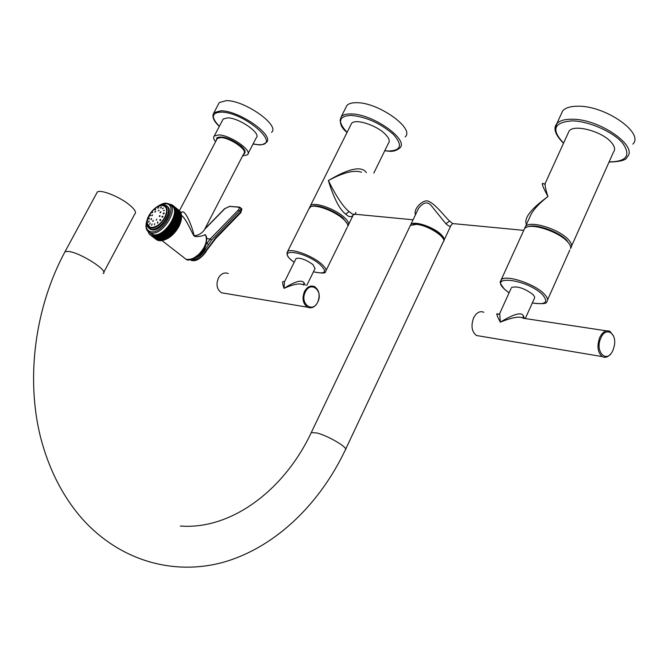 <?xml version="1.0" encoding="UTF-8"?>
<svg xmlns="http://www.w3.org/2000/svg" width="668" height="668" viewBox="0 0 668 668"><rect width="100%" height="100%" fill="white"/><g stroke="black" fill="none" stroke-linecap="round" stroke-linejoin="round"><path stroke-width="1" d="M570.606 248.596C571.065 246.609 569.913 244.187 567.149 241.332C558.415 231.896 533.498 223.421 526.275 227.295L524.664 228.373L523.72 230.435M569.654 244.471L566.631 240.204C558.431 231.353 535.177 223.321 528.004 226.744M570.706 248.012C572.509 245.924 571.624 243.01 568.067 239.269C558.44 228.782 530.083 220.265 525.591 226.343L524.647 228.389M546.065 181.479L545.23 183.316C544.846 185.604 545.756 190.021 547.944 196.559C540.011 202.629 534.417 208.499 531.144 214.177L528.296 220.407M568.009 133.416L569.103 131.012C574.062 123.856 602.277 131.354 611.37 142.443C614.752 146.401 615.453 149.615 613.483 152.095L571.616 245.958M560.911 114.737L562.698 110.855C565.537 107.723 570.722 106.179 578.246 106.22C605.509 105.711 644.587 133.116 632.846 144.121M569.103 131.012L545.23 183.316L544.136 184.168C540.788 181.496 542.057 185.62 547.944 196.559C530.885 208.909 523.704 218.227 526.426 224.506M355.885 212.265C355.576 214.662 354.382 215.23 352.32 213.977L349.13 211.631C343.294 207.005 336.371 196.651 328.355 180.56C343.344 172.469 354.407 169.697 361.547 172.252M415.479 214.754C412.849 208.775 424.038 197.995 429.09 201.602C435.887 204.408 446.266 218.461 449.698 221.091L452.628 223.563L453.923 223.68M416.807 211.973L418.544 208.349C423.353 202.179 427.578 201.268 431.236 205.61L445.857 223.696C448.779 226.41 450.508 226.945 451.05 225.291L452.628 223.563L523.729 230.351M410.202 225.784L410.837 224.448C413.901 220.507 433.231 226.803 440.855 234.301C443.919 237.249 444.871 239.495 443.694 241.056M353.89 214.127L413.075 219.78M353.789 214.119C351.902 217.568 349.197 217.559 345.648 214.077C339.653 209.577 333.883 198.404 328.355 180.56C348.671 168.503 361.271 165.764 366.173 172.344L366.415 172.569M348.011 225.717C349.614 223.897 348.304 221.066 344.103 217.225C334.852 208.658 313.81 201.46 310.503 205.627L309.802 207.23M350.775 124.958L351.577 123.363C355.251 118.42 376.201 124.999 385.044 133.976C389.06 138 390.187 141.09 388.434 143.261L373.829 173.054M345.615 108.032L346.909 105.452C348.713 103.573 351.902 102.655 356.478 102.697C378.03 102.162 415.187 128.54 405.159 136.932M347.201 223.63L342.943 218.035C334.868 210.604 316.891 203.865 311.973 206.362M347.727 226.561C348.237 224.673 346.742 222.152 343.235 218.987C334.735 211.18 315.822 204.091 310.678 206.721L308.95 208.742M442.8 238.084L439.886 234.201C430.108 226.736 421.182 223.454 413.1 224.364M96.543 193.461L97.328 192.008C100.643 189.236 118.929 196.409 128.907 204.458C134.736 209.193 136.689 212.382 134.761 214.019L103.765 272.302M409.726 226.778L410.361 225.45L416.373 224.373C428.397 225.174 448.111 238.384 443.093 242.2L345.648 449.222M284.451 281.904C282.18 280.426 282.038 282.564 284.025 288.334C293.836 284.042 300.266 282.906 303.305 284.91M317.692 302.312C320.314 295.273 319.254 290.046 314.511 286.614C310.545 285.102 307.196 286.739 304.474 291.532C301.852 298.496 302.871 303.715 307.514 307.196C311.547 308.808 314.945 307.18 317.692 302.312M317.751 302.045C323.646 290.914 310.762 280.243 305.376 291.949C299.431 303.247 312.499 313.735 317.751 302.045M225.091 293.386L221.484 292.776C216.9 289.486 215.864 284.576 218.386 278.072C221.024 273.596 224.298 272.085 228.206 273.529M295.79 259.101L296.091 258.483C300.099 257.506 305.702 259.526 312.908 264.545L315.037 268.578L306.737 285.436M285.178 280.46L284.434 281.946L284.025 288.334C295.106 281.362 301.736 279.491 303.932 282.731L305.376 285.228M500.407 311.956L499.731 313.442L498.295 314.469C495.756 312.273 496.433 314.837 500.332 322.151C512.44 317.267 520.063 315.972 523.203 318.244L523.236 315.597L524.489 318.444M480.125 336.121L476.401 335.495C471.733 331.679 470.79 325.834 473.579 317.968C476.434 312.549 479.866 310.653 483.874 312.282M473.395 318.26L474.238 316.69M613.475 335.954L610.009 331.403C606.035 329.691 602.578 331.787 599.655 337.682C596.774 346.224 597.635 352.52 602.244 356.587C605.091 358.081 607.872 357.213 610.602 353.965M600.791 338.2C594.395 352.111 607.337 364.386 613.032 350.04L614.209 346.249C617.341 333.09 605.701 325.917 600.791 338.2M511.095 288.409L499.731 313.442L500.332 322.151C513.592 314.102 521.224 311.914 523.236 315.597M511.521 287.474C517.182 285.887 524.271 288.175 532.78 294.346L534.433 296.433L534.659 297.844L525.273 318.561M170.883 224.223L177.012 229.074L176.945 229.6L170.415 224.431L170.983 224.072L177.471 228.815L170.941 223.638L174.315 217.409L175.367 211.222L174.816 208.191L173.705 206.237L173.179 206.354L172.436 205.109L171.968 205.377L172.06 204.884L169.839 204.191M170.983 224.072L170.941 223.638M148.246 231.804L148.981 233.691L151.502 235.478L154.533 235.871L157.815 235.186L164.537 231.262L168.628 227.204L170.415 224.431M170.958 205.644C181.972 209.401 165.38 237.19 153.473 234.802L149.624 232.631M156.537 235.562L162.833 240.413M156.412 235.587L162.775 240.488M162.675 240.455L155.853 235.704M155.727 235.729L162.165 240.564M161.982 240.58L155.185 235.812M155.059 235.821L161.497 240.672M161.305 240.664L154.533 235.871M154.417 235.871L160.846 240.722M160.637 240.705L153.899 235.887M153.79 235.879L160.203 240.739M159.986 240.697L153.289 235.854M153.181 235.846L159.435 240.689M172.945 205.485L179.107 210.462M173.338 205.836L179.408 210.712L173.271 205.769M173.705 206.237L179.775 211.113L173.638 206.161M180.151 211.589L173.972 206.587M174.031 206.671L180.302 211.89M180.469 212.082L174.281 207.047M174.331 207.138L180.752 212.616M174.59 207.648L180.986 213.175M174.816 208.191L181.187 213.76M174.999 208.758L181.262 214.177M181.337 214.378L175.125 209.251M175.15 209.368L181.395 214.82M181.462 215.038L175.241 209.886M175.258 210.002L181.496 215.497M181.529 215.68L175.325 210.537M175.333 210.662L181.546 216.19M181.562 216.357L175.367 211.222M175.367 211.355L181.462 216.232L181.562 216.908M181.546 217.05L175.367 211.931M175.367 212.065L181.462 216.95L181.537 217.643M181.562 217.96L175.333 212.666M175.325 212.8L181.42 217.684L181.471 218.394M181.429 218.478L175.258 213.418M175.241 213.56L181.337 218.436L181.37 219.171M181.337 219.221L175.141 214.186M175.116 214.336L181.22 219.213L181.22 219.956M181.203 219.981L174.991 214.971M174.958 215.121L181.061 219.997L181.095 220.799L174.799 215.772M174.766 215.931L180.953 221.342L174.573 216.591M174.532 216.741L180.711 222.152L174.315 217.409M174.256 217.568L180.368 222.436L180.352 223.212L174.014 218.244M173.956 218.403L180.126 223.797L173.672 219.079M173.613 219.238L179.725 224.106L179.675 224.849L173.304 219.914M173.237 220.073L179.358 224.941L179.291 225.667L172.903 220.757M172.82 220.916L178.991 226.268L172.469 221.592M172.386 221.751L178.506 226.611L178.431 227.304L172.002 222.427M171.91 222.578L178.039 227.437L177.955 228.114L171.501 223.254M171.409 223.404L177.538 228.264L177.471 228.815M176.945 229.6L170.432 224.874M170.323 225.024L176.511 230.285L175.993 230.518L169.847 225.667M169.739 225.817L175.934 231.053L175.392 231.287L169.254 226.444M169.138 226.586L175.342 231.804L174.774 232.046L168.628 227.204M168.511 227.337L174.724 232.531L174.131 232.781L167.985 227.938M167.86 228.072L174.006 232.915L173.897 233.449L167.326 228.656M167.2 228.79L173.429 233.934L172.795 234.184L166.649 229.349M166.516 229.475L172.761 234.593L172.102 234.844L165.956 230.017M165.823 230.134L172.077 235.236L171.4 235.478L165.246 230.652M165.113 230.769L171.384 235.846L170.682 236.08L164.537 231.262M164.403 231.37L170.432 236.622L163.81 231.838M163.677 231.938L169.973 236.973L169.229 237.198L163.076 232.381M162.942 232.472L168.971 237.683L162.341 232.881M162.207 232.973L168.528 237.975L167.76 238.167L161.606 233.357M161.464 233.441L167.802 238.418L167.025 238.601L160.863 233.792M160.729 233.867L167.075 238.835L166.29 238.994L160.128 234.192M159.994 234.259L166.29 239.152M166.282 239.169L165.555 239.353L159.393 234.543M159.26 234.61L165.581 239.47M165.547 239.503L164.829 239.662L158.667 234.86M158.533 234.919L164.879 239.754M164.821 239.804L164.103 239.937L157.949 235.136M157.815 235.186L164.186 239.996M164.094 240.062L163.393 240.163L157.239 235.37M157.105 235.412L163.51 240.221M167.008 238.793L160.454 233.666M167.726 238.392L161.172 233.266M168.445 237.958L161.89 232.831M169.163 237.482L162.608 232.355M169.881 236.981L163.326 231.846M170.582 236.439L164.036 231.303M171.284 235.871L164.737 230.727M171.977 235.27L165.43 230.126M172.661 234.643L166.107 229.491M173.329 233.984L166.783 228.832M173.981 233.307L167.434 228.147M174.615 232.598L168.069 227.446M175.233 231.879L168.687 226.719M175.826 231.136L169.288 225.968M176.402 230.376L169.864 225.208M177.972 228.013L171.442 222.836M178.439 227.212L171.91 222.035M178.882 226.402L172.352 221.217M179.291 225.584L172.77 220.407M179.667 224.765L173.146 219.588M180.009 223.955L173.496 218.77M180.318 223.145L173.805 217.96M180.594 222.344L174.081 217.15M180.836 221.542L174.331 216.349M174.966 208.65L181.086 213.643M174.774 208.082L180.894 213.067M174.548 207.548L180.669 212.524M149.732 234.46L156.245 239.511M150.15 234.785L156.479 239.645M150.517 235.019L156.763 239.845L150.601 235.069M150.993 235.27L157.272 240.104M151.085 235.311L157.581 240.196M151.502 235.478L157.815 240.33M151.603 235.512L158.157 240.388M152.037 235.645L158.383 240.497M152.137 235.67L158.216 240.438M158.742 240.538L158.324 240.472M152.596 235.762L158.976 240.622M152.705 235.787L158.817 240.589M159.36 240.639L158.934 240.614M181.504 215.43C186.314 218.469 193.227 236.046 193.954 235.587C194.087 237.833 204.909 235.821 205.026 234.468L205.218 234.744M180.544 212.207L181.83 212.115C185.963 209.226 193.403 231.17 193.687 234.025C193.211 237.399 201.06 234.81 204.308 229.976L243.853 153.506C248.179 150.225 230.009 137.616 220.816 137.591L217.292 138.451L216.816 139.362M243.436 154.316L244.321 153.749C245.565 152.204 244.388 149.807 240.789 146.551C230.493 139.028 222.519 136.23 216.849 138.176L216.39 140.171M216.699 138.334L217.142 137.633C222.803 135.696 230.777 138.485 241.064 146.008C244.496 149.098 245.724 151.427 244.755 153.014M242.626 155.886L247.469 154.817C252.896 150.726 230.134 134.928 218.653 134.919L214.269 135.996L223.162 119.046L227.579 117.877C239.111 117.71 261.731 133.583 256.22 137.858L248.053 153.673M215.572 141.733C213.551 139.178 213.117 137.266 214.269 135.996M222.544 120.232L223.162 119.046M218.277 104.492L219.288 102.571L226.201 100.634C244.496 100.1 280.385 125.459 271.517 132.373M238.919 207.013L229.625 206.412L239.979 207.272L240.864 208.358L240.463 209.936L211.497 240.079L204.375 250.917C199.966 257.38 195.298 260.269 190.363 259.61L191.365 260.361C196.308 261.029 200.976 258.132 205.377 251.686L215.689 237.674L240.756 211.848L241.908 209.46L240.722 207.865M190.038 259.643L191.365 260.361C195.674 261.697 200.433 258.992 205.644 252.237L203.748 250.475M149.214 228.481L152.07 229.892C161.414 231.754 174.924 210.245 166.933 206.287M165.063 217.484C160.454 224.932 155.485 228.322 150.158 227.663C146.526 225.884 146.175 221.885 149.089 215.672C153.707 208.232 158.683 204.859 164.019 205.552C167.593 207.314 167.944 211.288 165.063 217.484M150.25 223.17L149.64 224.323L150.25 223.17M164.745 217.367C167.785 210.604 167.1 206.646 162.691 205.502C157.631 205.677 153.122 209.042 149.164 215.605C146.117 222.285 146.76 226.243 151.093 227.496C156.178 227.412 160.729 224.03 164.745 217.367M152.471 215.238L151.828 215.764L152.237 214.795L152.471 215.238M150.634 215.338L150.016 215.931L150.634 215.338M162.967 216.875L162.082 217.275L161.957 216.616L162.8 216.198L162.967 216.875M160.053 216.173L159.268 216.591L159.627 215.589L160.053 216.173M156.212 220.231L156.88 219.171L156.212 220.231M152.655 221.2L153.348 220.365L152.655 221.2L153.014 221.5M151.018 218.937L151.544 218.528L151.544 219.229L150.993 219.647L151.018 218.937L151.494 219.304M160.529 220.423L159.928 220.549L159.986 219.555L160.562 219.396L160.529 220.423M157.548 223.204L157.732 222.01L157.548 223.204M154.4 224.891L154.751 223.621L154.4 224.891M151.586 225.25L152.112 223.997L151.586 225.25M148.53 221.96L149.173 220.991L148.814 222.194M148.747 218.828L149.365 218.102L149.098 219.104M164.278 213.426L163.309 213.902L163.167 213.393L164.103 212.892L164.278 213.426M164.47 210.295L163.268 210.679L164.47 210.295M163.435 208.057L162.299 208.775L163.435 208.057M161.355 207.063L160.42 207.982L161.397 207.097M158.541 207.447L157.773 208.391L158.75 207.589M155.419 209.151L154.876 210.053L155.727 209.351M152.471 211.906L152.154 212.7L152.813 212.148M160.813 212.424L160.095 212.7L160.846 211.739L160.813 212.424M159.151 210.186L158.258 210.863L159.151 210.186M155.602 211.172L154.817 212.132L155.619 211.188M532.262 302.98C542.299 304.157 547.117 303.765 546.716 301.794C548.428 299.94 547.451 297.193 543.777 293.561C533.849 283.424 505.425 274.331 501.192 279.783L500.516 283.007M532.287 302.921C545.647 305.126 548.996 302.312 542.341 294.488C527.027 279.216 487.607 274.306 504.808 289.428L509.083 292.826M609.116 161.898L609.316 161.906C626.86 161.623 631.227 155.277 622.426 142.86C612.748 131.654 588.842 121.175 572.443 120.883C553.805 122.152 550.85 129.559 563.583 143.102M609.049 162.04L609.55 162.065C620.63 161.664 626.484 159.994 627.11 157.063C638.767 146.309 599.53 118.954 572.301 119.238C564.786 119.129 559.617 120.607 556.811 123.68L555.033 129.442M445.857 223.696L449.698 221.091M384.801 150.676L388.375 151.026C401.234 150.659 402.871 145.081 393.268 134.285C380.334 123.213 366.256 116.9 351.034 115.347C338.559 116.132 337.248 121.793 347.101 132.331M384.76 150.768L388.617 151.168C392.642 151.786 396.349 150.751 399.723 148.079C409.668 139.888 372.368 113.577 350.859 113.927C346.291 113.844 343.118 114.721 341.34 116.558L339.995 120.482M313.442 271.826C321.876 273.446 325.884 273.429 325.441 271.759C326.944 270.139 325.541 267.467 321.233 263.726C311.747 255.393 290.663 247.845 287.566 251.569L287.048 253.773M313.459 271.792C325.425 274.506 327.629 272.085 320.081 264.528C304.575 251.101 275.441 247.469 292.225 260.77L294.196 262.307M349.13 211.631L345.648 214.077M103.106 273.538C109.427 271.3 80.886 252.871 68.746 251.452L65.055 251.636L64.387 252.88M180.318 526.017C231.086 530.075 284.267 490.203 311.263 432.597L316.799 432.964C328.389 435.72 349.422 448.337 345.281 450.007C319.93 503.472 276.702 545.84 226.419 561.362C176.268 576.501 120.098 562.072 81.087 517.491C62.308 495.581 48.806 468.903 40.589 437.44C25.568 377.671 35.12 307.063 65.055 251.636L97.328 192.008M303.698 284.977L303.932 282.731M183.291 257.13L186.08 259.293C192.651 260.236 198.688 256.228 204.174 247.269C206.804 241.824 207.088 237.557 205.026 234.468M181.003 213.201L181.83 212.115M253.063 143.971L257.865 144.605C283.683 146.893 244.889 112.04 221.033 112.099C211.439 112.675 210.879 117.418 219.346 126.319M253.03 144.037L258.09 144.731C260.57 145.29 263.309 144.538 266.323 142.468C275.124 135.729 239.094 110.429 220.849 110.804L213.969 112.658L212.908 115.614M206.579 240.305C205.527 249.632 200.584 255.944 191.733 259.242M208.282 244.321L206.612 243.494M238.426 207.28L239.394 208.132L238.643 209.702L210.144 239.027L206.546 243.845M215.814 238.418L240.822 212.641L240.756 211.848L238.384 209.994M206.445 249.865L206.713 250.425L205.677 252.178M215.689 237.674L215.772 238.459L206.746 250.366M211.497 240.079L210.144 239.027L206.554 238.576M204.658 229.308L224.899 208.633L229.625 206.412M166.733 203.322L168.336 203.732C180.135 206.721 163.493 235.495 151.277 233.09L150.108 232.831L147.035 230.318M157.823 206.287L165.856 203.732C179.166 204.283 163.551 234.092 151.077 231.788C146.317 230.652 145.048 226.602 147.261 219.622M147.745 226.953L151.235 229.233C161.23 231.161 174.841 207.631 165.188 205.193L163.869 204.851M151.035 227.93C161.097 229.759 173.705 205.727 162.992 205.26C152.997 203.648 140.539 227.162 151.035 227.93M150.45 229.416L149.941 228.89M149.983 228.907L150.525 229.45M154.976 212.132L155.636 211.472M160.537 207.99L161.055 207.765M162.758 205.452L161.556 205.493M147.319 223.555L150.292 227.646L153.164 227.771M167.008 210.203L165.914 206.988L162.992 205.477M162.023 216.516L162.808 217.092M159.627 215.589L160.136 215.931M163.167 213.393L163.794 213.885M160.153 212.04L160.746 212.491M159.986 219.555L160.771 220.098M157.389 222.043L157.999 222.452M509.066 292.876L504.649 289.386C496.691 279.483 501.977 281.679 501.192 279.783L524.664 228.373M547.551 299.924L569.787 250.057M525.591 226.343L528.129 220.766M562.698 110.855L556.811 123.68C552.987 128.431 555.233 134.944 563.525 143.228M410.837 224.448L416.623 212.366M444.187 239.87L450.641 226.151M310.503 205.627L351.577 123.363M346.909 105.452L341.34 116.558C339.018 122.386 340.922 127.671 347.059 132.414M348.688 224.348L352.888 215.772M310.094 207.022L309.919 206.546M294.179 262.332L292.133 260.754C287.683 257.222 286.154 254.157 287.566 251.569L309.635 207.381M326.051 270.523L347.16 227.462M311.263 432.597L410.361 225.45M221.484 292.776L307.514 307.196M284.493 281.829L296.091 258.483M602.244 356.587L476.401 335.495M606.394 330.852L523.203 318.244M180.018 224.056L179.834 224.481M179.659 224.882L179.458 225.325M179.274 225.709L179.049 226.16M178.849 226.536L178.607 226.986M178.398 227.354L178.131 227.813M177.922 228.164L177.638 228.623M177.412 228.974L177.103 229.433M176.878 229.767L176.552 230.218M176.319 230.544L175.976 230.994M175.734 231.312L175.375 231.754M175.125 232.055L174.757 232.489M174.498 232.79L174.081 233.241M173.897 233.449L173.429 233.934M173.229 234.134L172.761 234.593M172.553 234.794L172.102 235.219M171.86 235.428L171.384 235.846M171.15 236.038L170.682 236.422M170.432 236.622L169.973 236.973M169.705 237.165L169.246 237.491M168.946 237.699L168.528 237.975M205.46 235.128C208.024 237.616 206.704 243.269 201.486 252.086C193.52 259.05 188.384 261.447 186.08 259.293L162.048 240.614M179.433 210.737L217.292 138.451M219.288 102.571L213.969 112.658C211.664 116.366 213.443 120.941 219.313 126.386M217.142 137.633L216.849 138.176M206.604 239.436C206.278 249.824 201.001 256.512 190.772 259.501M240.864 212.599L241.774 208.742M204.909 228.815L224.607 208.7L230.143 206.145M148.104 217.25C144.714 225.534 145.382 230.727 150.108 232.831L152.312 234.543M166.424 203.289C164.32 202.713 160.721 204.183 155.627 207.715M163.56 204.817C154.083 204.016 140.055 223.546 150.258 229.024L151.102 229.675M162.833 205.427C153.398 204.057 141.357 225.141 150.292 227.646L150.417 227.738M164.044 205.694L162.934 205.443"/></g></svg>
